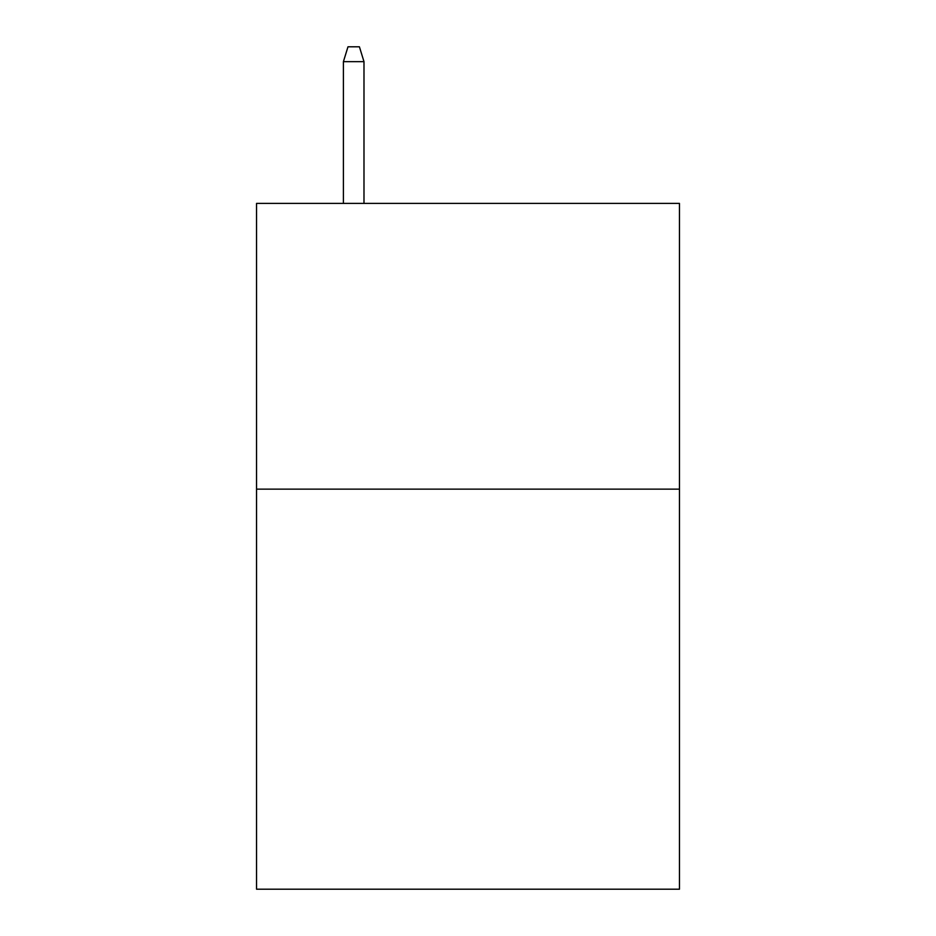 <?xml version="1.0" encoding="UTF-8"?>
<svg xmlns="http://www.w3.org/2000/svg" width="936" height="936" viewBox="0 0 936 936"><rect width="100%" height="100%" fill="white"/><g stroke="black" fill="none" stroke-linecap="round" stroke-linejoin="round"><path stroke-width="1.4" d="M679.454 489.142L679.454 889.2L256.546 889.2L256.546 203.393L679.454 203.393L679.454 489.142L256.546 489.142M363.987 203.393L363.987 61.659L343.407 61.659L343.407 203.393M343.407 61.659L347.981 46.8L359.412 46.8L363.987 61.659"/></g></svg>
